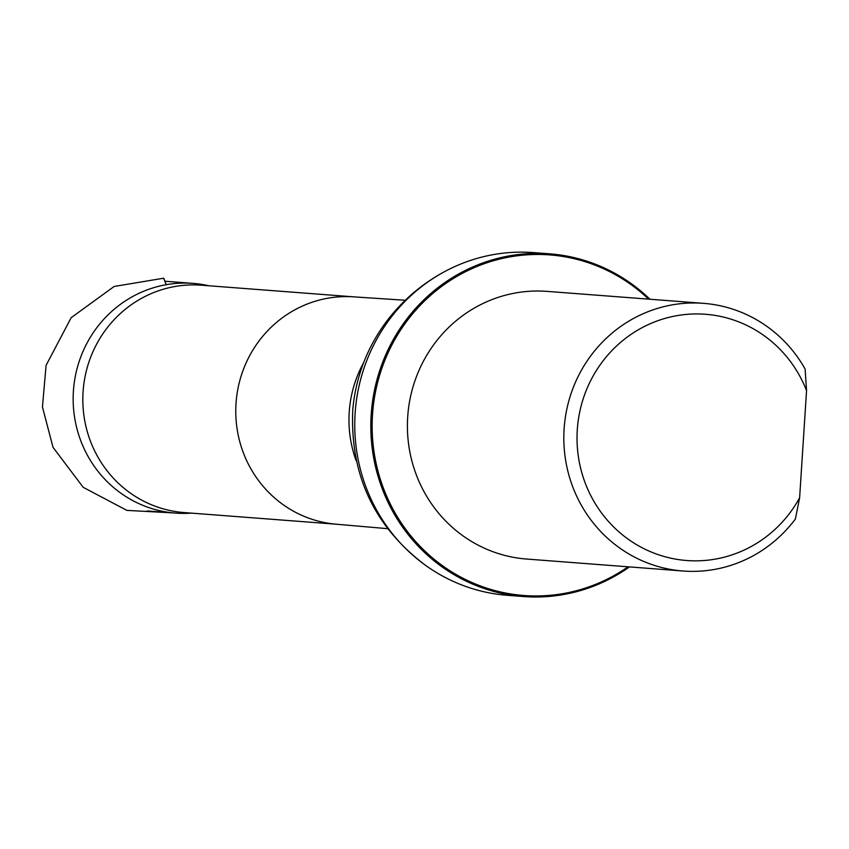 <?xml version="1.0" encoding="UTF-8"?>
<svg xmlns="http://www.w3.org/2000/svg" width="849" height="849" viewBox="0 0 849 849"><rect width="100%" height="100%" fill="white"/><g stroke="black" fill="none" stroke-linecap="round" stroke-linejoin="round"><path stroke-width="1.27" d="M208.801 285.763L207.687 285.519A115.199 111.06 94.4 0 0 193.031 283.375A115.199 111.06 94.4 0 0 191.672 283.279A115.199 111.06 94.4 0 0 73.449 390.466A115.199 111.06 94.4 0 0 175.456 513.093A115.199 111.06 94.4 0 0 190.272 513.199L191.407 513.125M799.62 497.79A123.487 119.051 -85.6 0 1 615.758 528.98A123.487 119.051 -85.6 0 1 628.218 336.353A123.487 119.051 -85.6 0 1 806.55 390.636L799.62 497.79L795.386 519.015A134.227 129.409 -85.6 0 1 684.591 571.122A134.227 129.409 -85.6 0 1 683.01 571.006A134.227 129.409 -85.6 0 1 564.224 427.302A134.227 129.409 -85.6 0 1 703.492 303.337A134.227 129.409 -85.6 0 1 805.096 368.986L806.55 390.636M683.01 571.006L526.592 559.045A134.227 129.409 -85.6 0 1 407.807 415.341A134.227 129.409 -85.6 0 1 547.074 291.377L703.492 303.337M353.874 296.863L201.468 285.2A114.01 109.924 94.4 0 0 200.131 285.115A114.01 109.924 94.4 0 0 83.117 391.198A114.01 109.924 94.4 0 0 184.074 512.563L336.48 524.226M549.653 253.83L533.575 252.609A171.848 165.682 94.4 0 0 531.548 252.461A171.848 165.682 94.4 0 0 447.444 270.141A171.848 165.682 94.4 0 0 424.903 564.872A171.848 165.682 94.4 0 0 507.352 595.308L523.44 596.539A171.848 165.682 -85.6 0 1 371.268 413.59A171.848 165.682 -85.6 0 1 547.637 253.692A171.848 165.682 -85.6 0 1 549.653 253.83A171.848 165.682 -85.6 0 1 649.952 299.241M628.09 566.803A170.776 164.642 -85.6 0 1 377.688 470.049A170.776 164.642 -85.6 0 1 547.849 254.785A170.776 164.642 -85.6 0 1 648.572 299.135M629.47 566.909A171.848 165.682 -85.6 0 1 523.44 596.539M163.581 278.185L166.266 284.68M166.287 284.68L163.74 278.196L114.137 286.474L71.178 317.685L46.09 365.346L42.45 407.021L53.02 447.327L83.181 487.305L126.883 510.387L172.379 512.86M405.26 300.259L353.322 296.832A114.01 109.924 94.4 0 0 353.078 296.81A114.01 109.924 94.4 0 0 236.107 402.33A114.01 109.924 94.4 0 0 335.928 524.183L387.781 528.683M363.605 362.735A115.199 111.06 94.4 0 0 356.134 460.646M193.031 283.375L164.844 281.221M175.456 513.093L147.27 510.939M447.444 270.141C424.118 282.165 404.326 298.583 388.067 319.415C367.808 345.798 356.06 375.651 352.823 408.974C349.661 473.975 373.687 525.945 424.903 564.872"/></g></svg>
